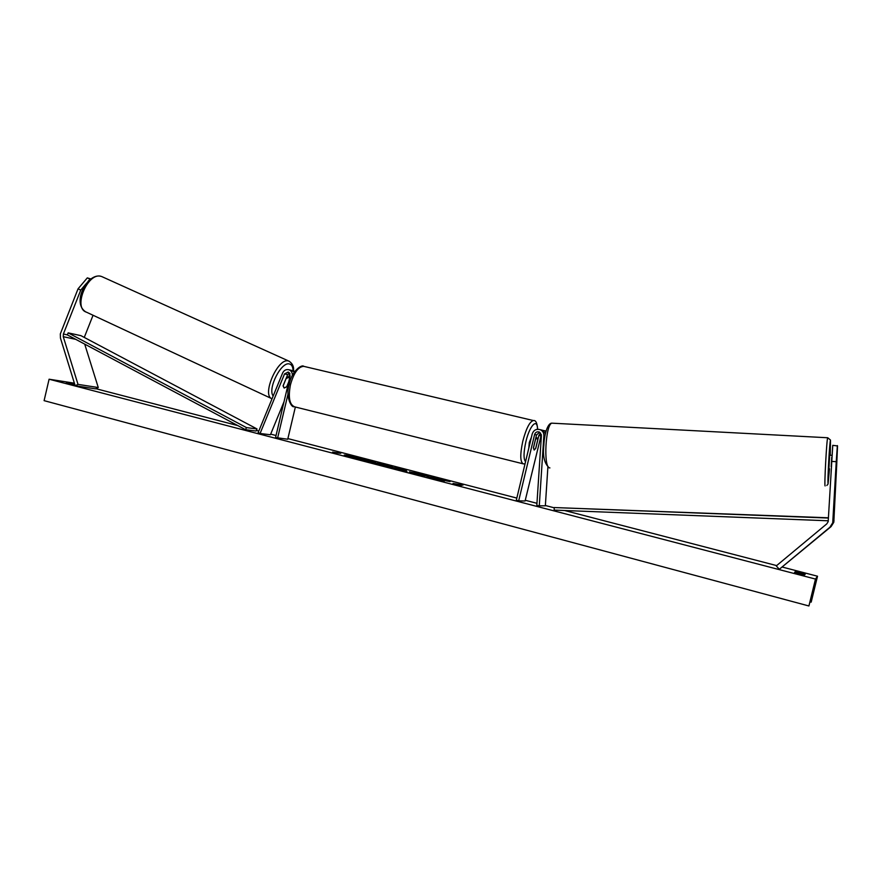 <?xml version="1.0" encoding="UTF-8"?>
<svg xmlns="http://www.w3.org/2000/svg" width="882" height="882" viewBox="0 0 882 882"><rect width="100%" height="100%" fill="white"/><g stroke="black" fill="none" stroke-linecap="round" stroke-linejoin="round"><path stroke-width="1.32" d="M289.439 372.81L287.675 374.63L283.1 385.776L284.247 388.047L286.915 386.57L288.535 382.623M292.35 375.478C292.438 372.667 291.314 370.771 288.976 369.779C286.165 369.106 284.048 370.197 282.615 373.02L258.161 432.577L260.069 433.492L270.421 434.749L284.026 401.707M290.013 373.748L288.48 377.242M294.301 372.116L291.236 370.319M295.36 407.021L287.73 439.247L275.559 437.527L290.145 375.831L288.249 372.017L284.544 373.902L260.069 433.492M277.61 438.056L288.028 394.022M293.452 371.267L294.952 371.212M93.051 315.26L84.264 337.42M86.061 283.795L80.747 290.09L78.035 288.844L87.307 277.885L90.449 279.241M90.008 279.12L88.079 281.413M80.747 290.09L63.383 334.013L63.261 336.692L78.013 384.376L98.266 387.529L95.477 388.852L75.168 385.732L60.45 338.082L60.329 333.903L78.035 288.844M87.307 277.885L90.824 278.955M84.705 344.123L98.266 387.529M78.013 384.376L75.168 385.732M836.61 466.986L837.525 445.928L832.751 445.344L828.187 521.637L826.754 523.908L776.27 565.902L779.302 569.287L831.042 526.642L833.81 522.265L836.599 466.986M831.594 461.407L836.246 461.683L832.729 522.75L829.874 527.282L779.302 569.287M836.246 461.683L837.371 445.597M547.876 467.195L545.352 505.805L539.277 505.783L543.874 435.653L544.933 435.895M539.277 505.783L536.807 505.584L541.405 435.521L539.288 432.037C537.006 431.419 535.451 432.246 534.602 434.517L518.671 500.866L516.301 500.248L532.21 433.944C533.676 430.03 536.366 428.619 540.291 429.71C542.717 430.901 543.907 432.886 543.874 435.653M540.313 429.721L542.187 430.162L545.396 433.58M540.688 433.117L538.858 435.454L535.804 448.133L534.161 450.063L533.456 447.714L536.521 434.936L539.674 432.224M518.671 500.866L525.088 500.987L541.339 434.561M545.892 431.574L544.481 430.714L546.035 431.033M546.024 431.077L542.397 430.262M531.405 437.307L529.288 442.51L528.825 448.045M535.429 439.501L536.995 437.869L537.7 439.964L535.683 448.387L534.161 450.063L533.456 447.99L535.495 439.512M286.077 378.532L283.1 386.029L284.092 388.003L286.716 386.779L288.69 382.005M289.572 378.257L288.646 377.342L286.165 378.576M354.41 457.085L344.741 455.421M365.898 459.324C353.759 456.303 346.538 454.88 344.234 455.057L353.77 458.166C366.052 461.231 373.318 462.664 375.556 462.466L365.898 459.324M815.486 579.066L817.515 576.222L811.197 602.075L816.401 579.838L815.078 581.745L808.915 605.978L815.486 579.066L49.094 379.216L74.375 383.174M817.515 576.222L782.356 567.082M776.634 565.594L564.678 510.524M554.227 507.8L545.374 505.507M536.962 503.313L525.264 500.27M516.819 498.076L287.885 438.586M276.033 435.51L270.686 434.12M258.79 431.033L256.375 430.405M237.754 425.565L95.84 388.686M425.212 476.104L409.402 471.848L422.754 474.483L428.939 476.346L414.76 473.149L425.212 476.104M392.6 467.074L373.406 462.852L380.385 463.491L392.6 467.074M440.647 479.676L450.074 481.616L433.117 477.206L426.789 476.765L444.197 481.296L440.647 479.676L441.507 480.591M74.661 384.1L66.359 382.7L74.849 384.684M794.572 572.341L795.321 571.657L805.2 574.226L804.549 574.932L794.572 572.341M332.602 452.091L340.739 453.326L332.525 452.422M461.253 485.596L453.028 483.457L462.962 485.122L458.508 484.88L461.253 485.596M401.597 469.985L387.286 466.468L401.464 468.97L406.095 470.172L406.922 471.583L401.63 469.731M808.915 605.978L44.1 400.649L49.094 379.216M811.142 602.152L810.018 601.844L811.142 602.152M72.908 384.387L73.063 383.736M795.112 572.506L795.321 571.657M374.938 462.565L369.79 460.878M349.349 456.953L356.725 457.317L369.58 460.79L369.326 461.495L365.324 460.768M359.228 459.522L354.476 458.353M370.01 461.021L363.704 459.908L365.335 460.746L349.437 456.6M333.991 452.709L335.127 452.819M456.358 484.681L460.239 484.416M435.454 478.595L433.117 477.206M433.007 477.669L429.313 477.416M440.614 479.852L436.722 479.058M376.195 463.579L380.385 463.491M380.274 463.943L382.292 464.472M387.86 465.928L391.509 466.931M387.595 466.137L381.741 464.428L387.617 466.137M410.273 472.3L414.86 473.116M395.599 468.419L397.694 468.794M401.586 469.5L406.095 470.172M405.985 470.635L406.459 471.473M364.531 459.776L357.993 458.21L364.531 459.776M828.926 468.75L829.664 455.222L832.035 455.355M836.368 469.202L837.117 455.652L836.368 469.202M831.307 466.677L831.726 457.24L831.197 466.677M63.383 334.013L67.308 334.862L245.538 429.699L256.089 431.022L257.026 428.961L246.475 427.605L245.538 429.699M67.308 334.862L68.168 332.867L80.957 335.667L257.026 428.961M68.168 332.867L246.475 427.605M828.297 520.788L554.161 510.105L554.227 507.547L828.463 517.8M828.452 518.043L554.227 507.547M284.544 373.902L287.675 374.63M63.261 336.692L75.709 339.338M832.95 521.229L834.03 520.788M829.874 527.282L831.042 526.642M534.602 434.517L536.521 434.936M538.858 435.454L540.732 435.862M303.728 366.339C298.237 366.703 293.816 372.843 290.465 384.739C288.083 397.418 289.494 404.794 294.687 406.845L523.368 463.877C520.137 462.267 519.95 454.682 522.806 441.143C526.223 428.343 529.751 421.475 533.412 420.56L303.728 366.339C301.986 364.057 291.567 371.102 289.164 384.398C285.272 396.9 291.589 407.925 293.96 406.668M537.524 429.28C537.381 417.451 529.586 425.51 525.848 441.849C523.544 452.4 523.445 459.015 525.54 461.716M85.532 311.754C71.354 302.46 87.891 272.031 101.32 276.419L101.419 276.463C87.957 271.281 72.511 307.994 86.37 312.14L272.031 398.785C261.248 395.478 277.973 357.144 288.535 361.014L289.528 361.411M293.089 371.002C293.011 367.022 291.843 364.696 289.572 364.023C281.556 360.958 267.356 388.598 273.166 396.04M815.585 583.608L814.604 583.344M811.561 600.201L810.492 599.914M826.853 485.475L828.033 484.042L829.521 468.794L828.11 483.391C827.25 484.031 829.808 438.056 830.491 440.614L830.26 455.255L830.447 440.008L827.724 437.748C826.776 437.549 824.108 486.82 825.111 485.905L825.133 485.916M549.905 467.912L549.751 467.901C543.103 468.364 545.583 422.698 552.187 423.184L552.617 423.206M827.779 437.759L552.187 423.184C547.303 422.489 544.15 436.116 543.885 445.024C542.562 455.873 544.326 463.469 549.199 467.802M292.085 370.517L288.976 369.779M540.291 429.71L542.187 430.162M537.678 429.269C537.16 422.952 535.738 420.053 533.412 420.56M535.881 437.604L536.995 437.869M525.033 463.822L523.368 463.877M101.816 276.595L288.855 361.102C292.592 363.461 294.125 366.846 293.463 371.267M286.904 376.515L288.767 377.375"/></g></svg>
